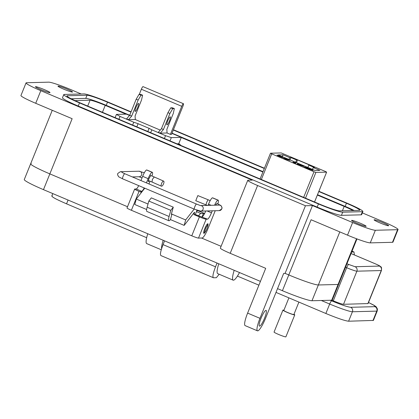 <?xml version="1.0" encoding="UTF-8"?>
<svg xmlns="http://www.w3.org/2000/svg" width="419" height="419" viewBox="0 0 419 419"><rect width="100%" height="100%" fill="white"/><g stroke="black" fill="none" stroke-linecap="round" stroke-linejoin="round"><path stroke-width="0.63" d="M170.229 116.849A4.337 0.817 112.9 0 0 167.783 120.703A4.337 0.817 112.9 0 0 166.919 124.846A4.337 0.817 112.9 0 0 166.992 124.857A4.337 0.817 112.9 0 0 169.433 121.002A4.337 0.817 112.9 0 0 170.297 116.859A4.337 0.817 112.9 0 0 170.229 116.849M138.469 103.42A4.337 0.817 112.9 0 0 136.028 107.274A4.337 0.817 112.9 0 0 135.164 111.417A4.337 0.817 112.9 0 0 135.232 111.428A4.337 0.817 112.9 0 0 137.673 107.573A4.337 0.817 112.9 0 0 138.542 103.43A4.337 0.817 112.9 0 0 138.469 103.42M132.634 125.061L133.776 122.228L138.108 123.699L149.085 128.345L151.814 129.859L150.667 132.692M171.952 133.399L181.317 137.364L171.313 137.621L165.536 135.662L151.814 129.859M133.776 122.228L120.054 116.424L116.424 114.408L126.428 114.151L129.534 115.461M170.402 134.389L181.746 106.316L141.36 89.237A2.818 0.529 -67.1 0 1 143.041 86.628L183.422 103.708A2.818 0.529 112.9 0 1 182.904 106.285L171.565 134.358L170.402 134.389L167.071 132.98L160.278 133.158L163.431 129.508L169.905 113.486L172.738 108.657L174.346 108.621L173.298 113.402L166.83 129.419L167.071 132.98M174.346 108.621L172.387 107.788L170.779 107.83L167.946 112.659L161.472 128.68L158.319 132.325L160.278 133.158M160.247 130.094L135.311 119.551L128.523 119.724L131.676 116.079L138.15 100.057L140.983 95.228L142.591 95.186L141.543 99.968L135.07 115.99L135.311 119.551M142.591 95.186L140.632 94.359L139.024 94.401L136.185 99.23L129.717 115.251L126.559 118.896L128.523 119.724M115.11 117.655L116.424 114.408M118.912 119.258L120.054 116.424M136.84 126.842L138.108 123.699M149.085 128.345L147.818 131.487M164.389 138.495L165.536 135.662M169.999 140.868L171.313 137.621M176.975 143.817L178.73 143.769L181.317 137.364M178.73 143.769A5.201 5.091 88.5 0 1 180.856 145.456M141.36 89.237L139.276 94.395M183.422 103.708A2.818 0.529 112.9 0 0 181.746 106.316M139.024 94.401L140.983 95.228M136.185 99.23L138.15 100.057M129.717 115.251L131.676 116.079M170.779 107.83L172.738 108.657M167.946 112.659L169.905 113.486M161.472 128.68L163.431 129.508M305.498 198.166L315.905 172.408L314.009 171.764L303.655 197.386M261.362 179.5L271.716 153.878L270.522 153.213L281.217 152.935L325.406 171.465L326.637 172.115L314.533 201.989M307.881 167.474L308.819 165.149L314.465 167.537L313.234 167.569L312.485 169.417M288.963 159.471L289.707 157.623L290.943 157.591L290.006 159.911M290.943 157.591L296.589 159.979L295.652 162.3M296.479 162.651L297.569 159.953L309.803 165.128L308.819 165.149M271.716 153.878L314.009 171.764M315.905 172.408L326.595 172.13M289.707 157.623L283.045 154.805L278.221 154.93L315.072 170.512L319.896 170.392L313.234 167.569M283.029 157.67L280.73 156.381L277.598 155.224L282.333 157.361L276.99 155.098L279.305 156.413L283.118 157.644M293.316 162.572L295.646 163.31L294.767 162.865L295.961 162.834L292.986 162.111L293.866 162.556L293.316 162.572M312.925 170.428L309.51 168.543L305.566 167.05L312.207 170.119L304.388 167.081L307.562 168.595L313.056 170.386M297.569 159.953L296.589 159.979M303.969 166.526L298.37 163.85L297.008 163.887L304.053 166.5M289.723 160.409L284.25 158.157L287.209 159.665L283.312 158.319L288.434 160.068L284.978 158.466L289.739 160.393M284.763 158.885L284.978 158.466M283.045 154.805L282.296 156.654M293.923 162.829L294.033 162.556M295.091 162.855L295.227 162.525M312.401 170.35L312.553 169.978M298.098 164.253L298.37 163.85M277.493 155.575L282.045 157.439M282.087 157.329L281.07 157.109M281.097 157.036L279.405 156.455M279.431 156.392L277.556 155.412M300.266 165.275L298.422 164.18L303.236 166.217L300.292 165.212M298.197 164.604L298.422 164.18M356.978 238.919L332.288 300.02A26.622 2.226 -158 0 1 331.686 300.229L311.987 300.742A26.622 2.226 -158 0 1 282.422 290.702L277.53 288.633M260.424 281.395L43.476 189.65A26.622 2.226 -158 0 1 24.281 179.536L30.655 163.771A26.622 2.226 -158 0 1 31.257 163.562M331.686 300.229L338.054 284.464A26.622 2.226 -158 0 0 338.662 284.255A26.622 2.226 -158 0 1 338.054 284.464L318.361 284.972A26.622 2.226 -158 0 1 288.796 274.932L285.088 273.366L283.684 273.403L265.588 318.183A13.654 2.572 112.9 0 1 257.46 330.827L245.11 325.605A13.654 2.572 -67.1 0 1 247.613 313.103L259.963 318.325L305.446 205.75L257.596 185.517A13.654 1.142 -158 0 1 247.749 180.327A13.654 1.142 -158 0 1 248.058 180.222L252.28 180.112L40.811 90.682A20.479 1.713 -158 0 1 26.046 82.904A20.479 1.713 -158 0 1 26.512 82.742L48.74 82.161A20.479 1.713 -158 0 1 71.481 89.886L81.202 93.997M26.046 82.904L20.95 95.516A20.479 1.713 -158 0 0 35.715 103.294L72.147 118.703L49.851 173.885A26.622 2.226 -158 0 1 30.655 163.771A26.622 2.226 -158 0 0 49.851 173.885L127.517 206.729L49.851 173.885L43.476 189.65M221.096 246.304L201.518 238.023L221.096 246.304M196.893 210.165A8.532 1.608 -67.1 0 1 195.61 213.842L195.327 214.544L193.924 214.58L194.207 213.879A1.707 0.319 112.9 0 0 194.516 212.318A1.707 0.319 112.9 0 0 194.489 212.313A1.707 0.319 112.9 0 0 194.227 212.527L184.166 225.391L185.664 219.944L194.17 209.081M207.724 226.291A5.206 0.979 112.9 0 0 207.897 223.762A5.206 0.979 112.9 0 0 207.814 223.746A5.206 0.979 112.9 0 0 204.881 228.376A5.206 0.979 112.9 0 0 203.844 233.346A5.206 0.979 112.9 0 0 203.927 233.362A5.206 0.979 112.9 0 0 205.54 231.461M216.398 204.111A2.902 0.545 112.9 0 0 215.534 205.19M150.578 176.247A2.902 0.545 112.9 0 0 148.944 178.829A2.902 0.545 112.9 0 0 148.368 181.6A2.902 0.545 112.9 0 0 148.415 181.605A2.902 0.545 112.9 0 0 149.143 180.825M144.77 188.189L136.264 199.056L148.012 204.022M171.444 213.931L171.942 214.14L170.444 219.587A9.338 1.76 -67.1 0 1 168.862 220.74A9.338 1.76 -67.1 0 1 169.087 216.497L170.79 210.338L173.283 207.154L171.581 213.313A2.514 0.471 112.9 0 0 171.518 214.455A2.514 0.471 112.9 0 0 171.942 214.14L185.664 219.944M170.444 219.587L184.166 225.391M136.264 199.056L134.761 204.498L146.634 209.516M195.327 214.544L207.51 219.153L206.148 219.189A6.07 0.508 -158 0 1 199.413 216.901L193.924 214.58M168.862 220.74L146.907 211.454A9.338 1.76 -67.1 0 1 147.132 207.211L148.834 201.052L151.327 197.868L173.283 207.154M141.475 192.4L139.029 191.368A6.07 0.508 -158 0 1 134.656 189.058A6.07 0.508 -158 0 1 134.792 189.011L136.154 188.974L141.643 191.3A6.824 1.288 112.9 0 0 144.22 187.958M140.774 191.373L141.847 191.923M140.794 191.321L141.643 191.3M215.225 210.736L208.049 228.496A10.234 1.927 -67.1 0 1 202.12 238.008L198.506 238.102A6.07 0.508 -158 0 1 191.766 235.813L131.388 210.28A6.07 0.508 -158 0 1 127.015 207.976L134.656 189.058M214.565 205.216A6.824 1.288 -67.1 0 1 217.969 200.167L218.11 200.162A6.824 1.288 -67.1 0 1 218.22 200.182A6.824 1.288 -67.1 0 1 217.875 203.885M207.51 219.153A6.824 1.288 112.9 0 0 211.464 212.81L212.276 210.815M205.776 210.982A6.824 1.288 -67.1 0 1 202.021 216.833M148.834 201.052L170.79 210.338M138.731 185.638A6.824 1.288 -67.1 0 1 136.154 188.974M140.946 180.563L142.659 176.331A6.824 1.288 -67.1 0 1 146.613 169.988L146.75 169.983A6.824 1.288 -67.1 0 1 146.865 170.004L152.354 172.324A6.824 1.288 -67.1 0 1 152.013 176.022M150.039 181.202L148.934 183.941M146.435 182.883L148.148 178.651A6.824 1.288 -67.1 0 1 152.102 172.309L152.238 172.303A6.824 1.288 -67.1 0 1 152.354 172.324M208.039 205.383L208.526 204.184A6.824 1.288 -67.1 0 1 212.48 197.841L212.622 197.841A6.824 1.288 -67.1 0 1 212.732 197.857L218.22 200.182M207.573 225.522A3.467 0.655 -67.1 0 1 207.719 225.637A3.467 0.655 -67.1 0 1 206.881 228.978A3.467 0.655 -67.1 0 1 205.069 231.911A3.467 0.655 -67.1 0 1 204.98 231.932A3.467 0.655 -67.1 0 1 205.561 228.743A3.467 0.655 -67.1 0 1 207.573 225.522M148.378 180.5L152.05 182.05L152.359 179.432L154.25 176.97L163.672 181.134A2.765 0.985 -66.2 0 1 163.551 183.836A2.765 0.985 -66.2 0 1 161.435 186.198A2.765 0.985 -66.2 0 1 161.561 183.496A2.765 0.985 -66.2 0 1 163.672 181.134M205.944 204.844L195.767 200.717L196.684 198.349L197.847 195.584L208.06 199.727L206.651 202.393L205.944 204.844L207.269 205.404M351.756 220.347A7.851 0.655 22 0 0 351.578 220.41A7.851 0.655 22 0 0 357.92 223.678A7.851 0.655 22 0 0 365.955 226.354A7.851 0.655 22 0 0 366.133 226.291A7.851 0.655 22 0 0 359.79 223.023A7.851 0.655 22 0 0 351.756 220.347M374.267 219.76A7.851 0.655 22 0 0 374.088 219.823A7.851 0.655 22 0 0 380.431 223.091A7.851 0.655 22 0 0 388.465 225.768A7.851 0.655 22 0 0 388.643 225.705A7.851 0.655 22 0 0 382.301 222.437A7.851 0.655 22 0 0 374.267 219.76M58.141 86.078A7.851 0.655 22 0 0 57.963 86.136A7.851 0.655 22 0 0 64.306 89.404A7.851 0.655 22 0 0 72.34 92.08A7.851 0.655 22 0 0 72.518 92.018A7.851 0.655 22 0 0 66.176 88.749A7.851 0.655 22 0 0 58.141 86.078M35.631 86.66A7.851 0.655 22 0 0 35.453 86.723A7.851 0.655 22 0 0 41.795 89.991A7.851 0.655 22 0 0 49.83 92.667A7.851 0.655 22 0 0 50.008 92.604A7.851 0.655 22 0 0 43.665 89.336A7.851 0.655 22 0 0 35.631 86.66M259.591 326.139A8.532 1.608 -67.1 0 1 259.455 326.113A8.532 1.608 -67.1 0 1 261.157 317.963A8.532 1.608 -67.1 0 1 265.96 310.369A8.532 1.608 -67.1 0 1 266.102 310.395A8.532 1.608 -67.1 0 1 264.399 318.545A8.532 1.608 -67.1 0 1 259.591 326.139M362.341 212.889L383.285 221.745A20.479 1.713 -158 0 1 398.05 229.528A20.479 1.713 -158 0 1 397.584 229.691L375.356 230.267A20.479 1.713 -158 0 1 352.615 222.541L312.48 205.572L305.446 205.75M397.584 229.691L392.488 242.302A20.479 1.713 22 0 0 392.954 242.14L398.05 229.528M63.751 94.61L62.473 97.763A21.846 1.828 22 0 0 78.227 106.065L317.173 207.112A21.846 1.828 22 0 0 341.433 215.35L361.126 214.837A21.846 1.828 22 0 0 361.623 214.664L362.896 211.511A21.846 1.828 -158 0 1 362.398 211.684L342.705 212.197A21.846 1.828 -158 0 1 318.445 203.959L79.5 102.906A21.846 1.828 -158 0 1 63.751 94.61A21.846 1.828 -158 0 1 64.243 94.437L83.941 93.924A21.846 1.828 -158 0 1 108.202 102.163L131.089 111.847M356.527 238.751L338.054 284.464L318.361 284.972A26.622 2.226 -158 0 1 288.796 274.932L285.088 273.366L312.48 205.572M247.613 313.103L265.704 268.328L230.204 253.312A13.654 1.142 -158 0 1 220.357 248.127L247.749 180.327M161.257 249.755L146.718 243.607A17.064 3.216 -67.1 0 1 147.76 233.75M161.545 248.802A17.064 3.216 -67.1 0 1 163.195 240.281M239.506 272.549A17.064 3.216 -67.1 0 1 233.158 280.164L217.723 273.633A17.064 3.216 -67.1 0 1 218.765 263.781M233.158 280.164A17.064 3.216 -67.1 0 1 234.2 270.307M392.488 242.302L370.26 242.879A20.479 1.713 -158 0 1 347.519 235.153L311.092 219.75L282.422 290.702M259.963 318.325A13.654 2.572 112.9 0 0 257.46 330.827M196.878 210.218L204.603 213.486M173.424 129.749L264.426 168.228M318.896 191.268L347.147 203.21A21.846 1.828 -158 0 1 362.896 211.511M196.684 210.862L197.249 210.851A5.117 0.429 22 0 0 197.365 210.809A5.117 0.429 22 0 0 196.836 210.369M204.493 213.685A5.117 0.429 22 0 0 203.424 213.46L200.963 213.522A11.947 2.252 112.9 0 0 198.512 215.89M130.979 112.114L107.494 102.184A18.431 1.54 22 0 0 87.026 95.233L67.333 95.742A18.431 1.54 22 0 0 66.914 95.888A18.431 1.54 22 0 0 80.202 102.891L319.147 203.938A18.431 1.54 22 0 0 339.615 210.888L359.313 210.38A18.431 1.54 22 0 0 359.732 210.233A18.431 1.54 22 0 0 346.44 203.231L318.791 191.535M264.316 168.501L173.319 130.016M71.199 98.764L85.754 98.386A18.431 1.54 -158 0 1 106.222 105.337L129.701 115.267M172.041 133.169L263.043 171.654M317.513 194.688L345.167 206.384A18.431 1.54 -158 0 1 354.175 210.511M126.04 114.162L105.237 105.363A13.654 1.142 22 0 0 90.075 100.214L75.011 100.602M352.824 210.548A13.654 1.142 22 0 0 344.182 206.41L317.361 195.065M262.891 172.031L181.259 137.511M351.698 251.987L353.992 251.971L354.374 254.951M330.261 300.266L331.665 300.858C341.207 304.796 347.524 306.944 350.614 307.295L374.953 306.666L374.371 305.556L368.516 302.476L374.026 305.268L376.189 306.802L377.43 308.997L377.231 310.961L373.408 320.42L348.608 321.216C344.947 320.818 337.363 318.241 325.862 313.491L276.006 292.404M368.071 303.576L343.517 304.294C341.846 304.105 338.437 302.942 333.283 300.816L331.864 300.219M237.432 276.095L258.9 285.171M52.239 195.883C50.778 196.417 55.544 199.062 66.542 203.828L146.666 237.709M161.058 255.595C159.849 254.946 160.514 251.285 163.054 244.623L164.573 240.862M160.886 255.569L213.538 277.787C212.307 277.174 212.972 273.513 215.534 266.814L217.052 263.053M219.184 274.251L216.351 277.713L213.538 277.787M288.901 297.862L283.81 310.469A5.431 0.456 22 0 0 287.727 312.532A5.431 0.456 22 0 0 293.876 314.533L298.904 302.094M283.914 310.207A6.379 0.534 22 0 0 282.93 310.112A6.379 0.534 22 0 0 287.528 312.537A6.379 0.534 22 0 0 294.756 314.889A6.379 0.534 22 0 0 293.981 314.276M282.93 310.112L274.063 332.058A6.379 0.534 22 0 0 278.661 334.482A6.379 0.534 22 0 0 285.889 336.839L294.756 314.889M311.987 300.742L339.804 231.896M194.207 213.879L193.426 213.549M198.506 238.102L206.148 219.189M199.413 216.901L191.766 235.813M211.464 212.81L207.059 210.946M139.029 191.368L131.388 210.28M169.087 216.497L147.132 207.211M212.622 197.841L218.11 200.162M217.969 200.167L212.48 197.841M208.526 204.184L211.171 205.305M148.148 178.651L142.659 176.331M146.75 169.983L152.238 172.303M152.102 172.309L146.613 169.988M132.341 176.928L139.139 176.75A2.765 2.708 -91.5 0 0 141.57 175.042A2.765 2.708 -91.5 0 0 138.993 171.214L144.33 172.785M215.795 205.184A2.765 0.524 112.9 0 1 217.042 203.524L220.975 205.567L222.054 207.609L221.855 208.866L219.257 210.631L200.622 211.113L194.348 209.16L122.573 178.803A2.765 0.524 -67.1 0 1 123.081 176.268A2.765 0.524 -67.1 0 1 124.731 173.707L122.118 172.46M122.573 178.803L118.64 176.766L117.561 174.723L117.76 173.466L120.358 171.701A2.765 2.708 88.5 0 1 122.489 172.67M194.348 209.16A2.765 0.524 -67.1 0 1 194.856 206.625A2.765 0.524 -67.1 0 1 196.501 204.058L124.731 173.707M200.622 211.113A2.765 2.708 -91.5 0 0 201.581 205.792A2.765 2.708 -91.5 0 0 200.738 205.588M219.257 210.631A2.765 2.708 -91.5 0 0 220.216 205.305A2.765 2.708 -91.5 0 0 219.111 205.095L200.685 205.577M375.356 230.267L370.26 242.879M230.204 253.312L257.596 185.517M347.519 235.153L352.615 222.541M35.715 103.294L40.811 90.682M362.398 211.684L361.126 214.837M342.705 212.197L341.433 215.35M318.445 203.959L317.173 207.112M79.5 102.906L78.227 106.065M196.443 211.611L200.963 213.522M202.063 216.827L203.424 213.46M67.113 96.281L67.333 95.742M85.754 98.386L87.026 95.233M106.222 105.337L107.494 102.184M345.167 206.384L346.44 203.231M87.712 106.065L90.075 100.214M102.435 112.292L105.237 105.363M342.402 210.82L344.182 206.41M346.922 263.808L355.082 266.725L379.42 266.091C379.813 265.934 378.462 265.185 375.366 263.844L351.059 253.563M353.772 251.934L352.018 251.191M379.42 266.091A3.415 3.342 88.5 0 1 381.232 270.554A9.213 0.77 22 0 0 381.442 270.48L368.065 303.586M355.082 266.725A3.415 3.342 88.5 0 1 356.894 271.182L381.232 270.554L367.856 303.66M348.634 264.536A3.415 0.644 112.9 0 0 346.66 267.71A9.213 0.77 22 0 0 356.894 271.182L343.517 304.294M345.534 267.233L346.66 267.71L333.283 300.816M374.953 306.666A3.415 3.342 88.5 0 1 376.77 311.123L377.231 310.961M350.614 307.295A3.415 3.342 88.5 0 1 352.431 311.757L376.77 311.123L372.947 320.582M331.665 300.858A3.415 0.644 112.9 0 0 329.685 304.032A20.479 1.713 22 0 0 352.431 311.757L348.608 321.216M321.331 300.496L329.685 304.032L325.862 313.491M68.067 200.052L66.542 203.828M163.054 244.623L215.534 266.814M260.089 178.965L270.485 153.228M314.564 202L326.637 172.115M207.719 225.637L207.175 224.217M205.069 231.911L203.665 232.508M200.476 205.582L196.501 204.058M152.05 182.05L161.435 186.198M120.358 171.701L138.993 171.214M138.925 176.755L142.046 177.834M149.824 175.1L154.25 176.97M208.06 199.727L210.202 200.633M52.26 110.291L30.655 163.771M353.992 251.971L352.039 251.143M381.442 270.48C381.719 268.055 381.458 266.793 380.651 266.688C379.436 265.871 381.086 266.384 375.424 263.85L351.064 253.553M52.773 193.583L51.778 196.045"/></g></svg>
